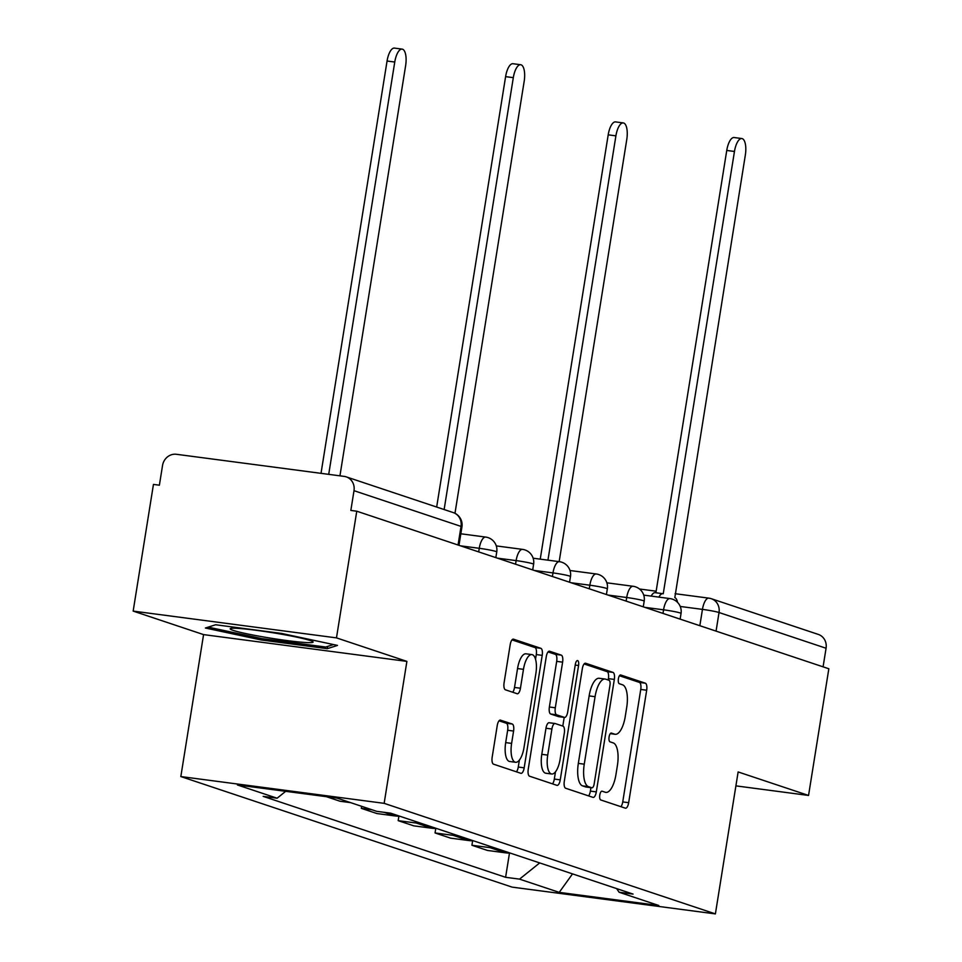 <?xml version="1.0" encoding="UTF-8"?>
<svg xmlns="http://www.w3.org/2000/svg" width="962" height="962" viewBox="0 0 962 962"><rect width="100%" height="100%" fill="white"/><g stroke="black" fill="none" stroke-linecap="round" stroke-linejoin="round"><path stroke-width="1.44" d="M599.783 795.033A4.437 1.683 97.5 0 0 600.709 799.939L625.348 808.164A6.337 2.405 97.5 0 0 625.516 808.212A6.337 2.405 97.5 0 0 628.667 802.693L646.68 690.223A6.337 2.405 97.5 0 0 645.358 683.2L620.718 674.975A4.437 1.683 97.5 0 0 620.598 674.939A4.437 1.683 97.5 0 0 618.398 678.799A4.437 1.683 97.5 0 0 619.324 683.717L622.51 684.788A20.298 7.696 97.5 0 1 626.731 707.262L625.228 716.63A20.298 7.696 97.5 0 1 615.151 734.283A20.298 7.696 97.5 0 1 614.598 734.15L611.411 733.08A4.437 1.683 97.5 0 0 611.291 733.056A4.437 1.683 97.5 0 0 609.09 736.916A4.437 1.683 97.5 0 0 610.016 741.834L613.203 742.892A20.298 7.696 97.5 0 1 617.424 765.367L615.921 774.747A20.298 7.696 97.5 0 1 605.844 792.387A20.298 7.696 97.5 0 1 605.29 792.255L602.104 791.197A4.437 1.683 97.5 0 0 601.984 791.173A4.437 1.683 97.5 0 0 599.783 795.033M500.553 720.117A6.337 2.405 97.5 0 0 500.384 720.069A6.337 2.405 97.5 0 0 497.234 725.588L492.183 757.142A6.337 2.405 97.5 0 0 493.506 764.165L520.863 773.304A6.337 2.405 97.5 0 0 521.043 773.34A6.337 2.405 97.5 0 0 524.182 767.82L542.207 655.35A6.337 2.405 97.5 0 0 540.885 648.328L513.516 639.189A6.337 2.405 97.5 0 0 513.347 639.153A6.337 2.405 97.5 0 0 510.197 644.672L504.088 682.779A6.337 2.405 97.5 0 0 505.411 689.802L517.123 693.71A6.337 2.405 97.5 0 0 517.291 693.758A6.337 2.405 97.5 0 0 520.442 688.239L523.472 669.336A16.967 6.433 97.5 0 1 531.89 654.593A16.967 6.433 97.5 0 1 535.882 673.484L524.013 747.522A16.967 6.433 97.5 0 1 515.596 762.277A16.967 6.433 97.5 0 1 511.616 743.385L513.588 731.048A6.337 2.405 97.5 0 0 512.265 724.025L500.204 720.069M384.151 803.342L406.89 661.387L336.472 637.878L356.77 511.207L828.835 668.758L808.549 795.442L738.131 771.945L715.391 913.9L384.151 803.342L180.832 776.562L512.085 887.12L715.391 913.9M564.309 781.216A6.337 2.405 97.5 0 0 565.632 788.239L592.989 797.366A6.337 2.405 97.5 0 0 593.169 797.414A6.337 2.405 97.5 0 0 596.308 791.894L614.333 679.425A6.337 2.405 97.5 0 0 613.01 672.402L585.642 663.263A6.337 2.405 97.5 0 0 585.473 663.227A6.337 2.405 97.5 0 0 582.323 668.734L564.309 781.216M556.926 785.341L529.569 776.202A6.337 2.405 97.5 0 1 528.246 769.179L546.26 656.709A6.337 2.405 97.5 0 1 549.41 651.19A6.337 2.405 97.5 0 1 549.579 651.226L561.291 655.134A6.337 2.405 97.5 0 1 562.614 662.157L555.302 707.779A6.337 2.405 97.5 0 0 556.625 714.802L564.393 717.387A6.337 2.405 97.5 0 0 564.562 717.436A6.337 2.405 97.5 0 0 567.712 711.916L575.324 664.429A4.437 1.683 97.5 0 1 577.525 660.569A4.437 1.683 97.5 0 1 578.571 665.512L560.245 779.857A6.337 2.405 97.5 0 1 557.106 785.377A6.337 2.405 97.5 0 1 556.926 785.341M336.472 637.878L133.165 611.098L153.451 484.415L159.379 485.197L162.542 465.464A12.927 11.929 -71.5 0 1 176.443 454.292L344.192 476.394A12.927 11.929 -71.5 0 1 346.236 476.863L453.27 512.59A12.927 11.929 108.5 0 1 461.026 526.406L354.004 490.68A12.927 11.929 -71.5 0 0 346.236 476.863M133.165 611.098L203.571 634.607L180.832 776.562M356.77 511.207L350.841 510.425L354.004 490.68M675.071 593.698L708.874 598.148A12.927 4.906 97.5 0 1 709.222 598.232A12.927 11.929 108.5 0 1 711.279 598.701L818.301 634.415A12.927 11.929 108.5 0 1 826.069 648.244L719.035 612.517A12.927 0.878 -170.9 0 0 702.452 609.379L680.23 606.457M823.087 666.834L826.069 648.244M735.906 785.87L808.549 795.442M494.48 847.835A29.726 27.429 108.5 0 1 489.983 847.642L505.579 852.837A29.726 27.429 -71.5 0 0 510.076 853.041M505.579 852.837L487.493 850.456L471.909 845.261L472.631 840.752M489.983 847.642L471.909 845.261M435.774 828.45L435.052 832.96L450.637 838.155L468.722 840.535A29.726 27.429 -71.5 0 0 473.208 840.74M457.623 835.533A29.726 27.429 108.5 0 1 453.126 835.341L435.052 832.96M398.905 816.149L398.184 820.658L413.78 825.853L431.866 828.234A29.726 27.429 -71.5 0 0 436.351 828.438M420.767 823.231A29.726 27.429 108.5 0 1 416.269 823.039L398.184 820.658M361.652 806.312L361.327 808.357L376.924 813.551L395.009 815.932A29.726 27.429 -71.5 0 0 399.495 816.137M371.945 809.751L361.327 808.357M326.395 796.692L340.067 801.25L350.673 802.657M616.606 888.587L619.107 892.243L658.802 905.495L559.223 892.375L519.528 879.124L539.694 862.926M285.69 791.329L277.116 798.219L263.191 796.38L505.603 877.296L519.528 879.124M277.116 798.219L237.422 784.968L337.013 798.087L376.695 811.339L390.632 813.167L633.044 894.083L619.107 892.243M406.89 661.387L203.571 634.607M215.62 624.759L205.399 628.018L261.219 639.971L327.272 648.677L337.494 645.418L281.674 633.453L215.62 624.759M509.487 853.053L505.603 877.296M559.223 892.375L572.522 873.881M327.633 646.428L327.272 648.677M261.448 638.54L261.219 639.971M620.935 806.697A6.337 2.405 97.5 0 0 622.739 801.911L640.752 689.441A6.337 2.405 97.5 0 0 639.429 682.419L619.444 675.745M608.176 680.002L608.405 678.643A6.337 2.405 97.5 0 0 607.082 671.62L584.126 663.96M588.576 795.899A6.337 2.405 97.5 0 0 590.379 791.113L590.933 787.662M591.846 787.77A4.437 1.683 97.5 0 0 591.967 787.794A4.437 1.683 97.5 0 0 594.167 783.934L609.98 685.209A4.437 1.683 97.5 0 0 609.054 680.29L605.699 679.172A20.298 7.696 97.5 0 0 605.146 679.04A20.298 7.696 97.5 0 0 595.069 696.692L584.259 764.177A20.298 7.696 97.5 0 0 588.479 786.651L591.846 787.77L585.918 786.988A4.437 1.683 97.5 0 0 586.038 787.024A4.437 1.683 97.5 0 0 586.159 787.024M599.771 678.39A20.298 7.696 97.5 0 0 599.218 678.27A20.298 7.696 97.5 0 0 589.141 695.911L595.069 696.692M585.918 786.988L582.551 785.87A20.298 7.696 97.5 0 1 578.33 763.395L589.141 695.911M548.063 651.923L555.363 654.352L561.291 655.134M558.814 716.654A6.337 2.405 97.5 0 1 558.633 716.654A6.337 2.405 97.5 0 1 558.465 716.606L550.697 714.02A6.337 2.405 97.5 0 1 549.374 706.998L556.685 661.375A6.337 2.405 97.5 0 0 555.363 654.352M564.201 717.387L562.806 726.082M555.483 771.825L554.316 779.076L560.245 779.857M547.727 755.11A16.967 6.433 97.5 0 0 551.707 774.001A16.967 6.433 97.5 0 0 560.125 759.246L564.309 733.164A6.337 2.405 97.5 0 0 562.986 726.142L555.218 723.544A6.337 2.405 97.5 0 0 555.05 723.508A6.337 2.405 97.5 0 0 551.899 729.016L547.727 755.11L541.798 754.328A16.967 6.433 97.5 0 0 545.779 773.22L551.707 774.001M554.87 723.496L549.29 722.763A6.337 2.405 97.5 0 0 549.122 722.727A6.337 2.405 97.5 0 0 545.971 728.246L551.899 729.016M541.798 754.328L545.971 728.246M552.513 783.862A6.337 2.405 97.5 0 0 554.316 779.076M515.596 762.277L509.668 761.495A16.967 6.433 97.5 0 1 505.687 742.604L507.659 730.266A6.337 2.405 97.5 0 0 506.337 723.244L499.037 720.803M531.89 654.593L525.961 653.811A16.967 6.433 97.5 0 0 517.544 668.554L523.472 669.336M512.71 692.243A6.337 2.405 97.5 0 0 514.514 687.457L517.544 668.554M535.521 659.235L536.279 654.569A6.337 2.405 97.5 0 0 534.956 647.546L512 639.886M516.45 771.825A6.337 2.405 97.5 0 0 518.265 767.039L519.372 760.1M559.162 561.64L626.779 139.478A14.863 5.64 97.5 0 0 623.28 122.92A14.863 5.64 97.5 0 0 615.908 135.846L547.943 560.161M540.235 559.15L608.2 134.836A14.863 5.64 -82.5 0 1 615.584 121.909L623.28 122.92M677.537 602.368A12.927 4.906 97.5 0 0 674.819 597.642L745.334 155.086A14.863 5.64 97.5 0 0 741.834 138.54A14.863 5.64 97.5 0 0 734.463 151.467L663.239 593.77A12.927 4.906 97.5 0 0 662.89 593.698A12.927 4.906 97.5 0 0 658.886 597.113M651.19 596.103A12.927 4.906 -82.5 0 1 655.182 592.676A12.927 4.906 -82.5 0 1 655.531 592.76M655.904 592.772L726.755 150.445A14.863 5.64 -82.5 0 1 734.126 137.53L741.834 138.54M304.208 642.424A42.003 2.85 -170.9 0 0 312.89 641.714A42.003 2.85 -170.9 0 0 283.129 634.499A42.003 2.85 -170.9 0 0 239.081 628.463A42.003 2.85 -170.9 0 0 230.519 628.511A42.003 2.85 -170.9 0 0 255.555 635.533A42.003 2.85 -170.9 0 0 304.208 642.424M333.489 644.564L325.733 647.029L261.736 638.6L208.189 627.128M339.935 475.829L405.627 65.669A14.863 5.64 97.5 0 0 402.14 49.11A14.863 5.64 97.5 0 0 394.757 62.037L328.715 474.35M321.019 473.34L387.061 61.027A14.863 5.64 -82.5 0 1 394.432 48.1L402.14 49.11M436.664 507.046L505.603 76.635A14.863 5.64 -82.5 0 1 512.986 63.72L520.683 64.731A14.863 5.64 97.5 0 0 513.311 77.657L444.131 509.535M454.978 513.299L524.182 81.277A14.863 5.64 97.5 0 0 520.683 64.731M699.843 625.709L702.452 609.379A12.927 4.906 97.5 0 1 708.874 598.148A12.927 12.927 0 0 1 711.279 598.701A12.927 11.929 108.5 0 1 719.035 612.517L716.065 631.12M384.163 812.325L395.009 815.932M416.269 823.039L431.866 828.234M453.126 835.341L468.722 840.535M478.691 551.899L479.268 548.304L460.545 545.839M515.548 564.201L516.125 560.605L497.402 558.14M552.416 576.503L552.982 572.907L534.259 570.442M589.273 588.804L589.838 585.209L571.115 582.744M626.13 601.106L626.707 597.51L607.972 595.045M662.986 613.407L663.564 609.812L644.829 607.347M680.134 619.131L681.048 613.431A12.927 0.878 -170.9 0 0 663.564 609.812A12.927 4.906 -82.5 0 1 669.973 598.58A12.927 4.906 -82.5 0 1 670.322 598.653M643.277 606.83L644.191 601.13A12.927 0.878 -170.9 0 0 626.707 597.51A12.927 4.906 -82.5 0 1 633.116 586.279A12.927 4.906 -82.5 0 1 633.465 586.351M606.421 594.528L607.335 588.828A12.927 0.878 -170.9 0 0 589.838 585.209A12.927 4.906 -82.5 0 1 596.26 573.977A12.927 4.906 -82.5 0 1 596.608 574.049M569.564 582.226L570.478 576.527A12.927 0.878 -170.9 0 0 552.982 572.907A12.927 4.906 -82.5 0 1 559.403 561.676A12.927 4.906 -82.5 0 1 559.752 561.748M532.707 569.925L533.609 564.225A12.927 0.878 -170.9 0 0 516.125 560.605A12.927 4.906 -82.5 0 1 522.546 549.374A12.927 4.906 -82.5 0 1 522.895 549.446M495.839 557.623L496.753 551.923A12.927 0.878 -170.9 0 0 479.268 548.304A12.927 4.906 -82.5 0 1 485.678 537.073A12.927 4.906 -82.5 0 1 486.038 537.145M458.056 545.009L461.026 526.406A12.927 0.878 -170.9 0 1 461.94 526.887A12.927 12.927 0 0 0 453.27 512.59M610.341 733.585L614.598 734.15M639.429 682.419L645.358 683.2M640.752 689.441L646.68 690.223M622.739 801.911L628.667 802.693M607.082 671.62L613.01 672.402M608.405 678.643L614.333 679.425M590.379 791.113L596.308 791.894M578.33 763.395L584.259 764.177M582.551 785.87L588.479 786.651M556.685 661.375L562.614 662.157M549.374 706.998L555.302 707.779M550.697 714.02L556.625 714.802M558.465 716.606L564.393 717.387M575.216 665.067L578.571 665.512M506.337 723.244L512.265 724.025M507.659 730.266L513.588 731.048M505.687 742.604L511.616 743.385M514.514 687.457L520.442 688.239M534.956 647.546L540.885 648.328M536.279 654.569L542.207 655.35M518.265 767.039L524.182 767.82M608.2 134.836L615.908 135.846M734.463 151.467L726.755 150.445M387.061 61.027L394.757 62.037M513.311 77.657L505.603 76.635M681.048 613.431A12.927 12.927 0 0 0 669.973 598.58L643.722 595.117M644.191 601.13A12.927 12.927 0 0 0 633.116 586.279L606.866 582.816M607.335 588.828A12.927 12.927 0 0 0 596.26 573.977L570.009 570.514M570.478 576.527A12.927 12.927 0 0 0 559.403 561.676L533.152 558.213M533.609 564.225A12.927 12.927 0 0 0 522.546 549.374L496.296 545.911M496.753 551.923A12.927 12.927 0 0 0 485.678 537.073L460.834 533.79M458.982 545.322L461.94 526.887M639.526 589.009L656.156 591.197M610.293 733.633L615.151 734.283M586.038 787.024L591.967 787.794M599.218 678.27L605.146 679.04M558.633 716.654L564.562 717.436M549.122 722.727L555.05 723.508M662.89 593.698L655.182 592.676"/></g></svg>
